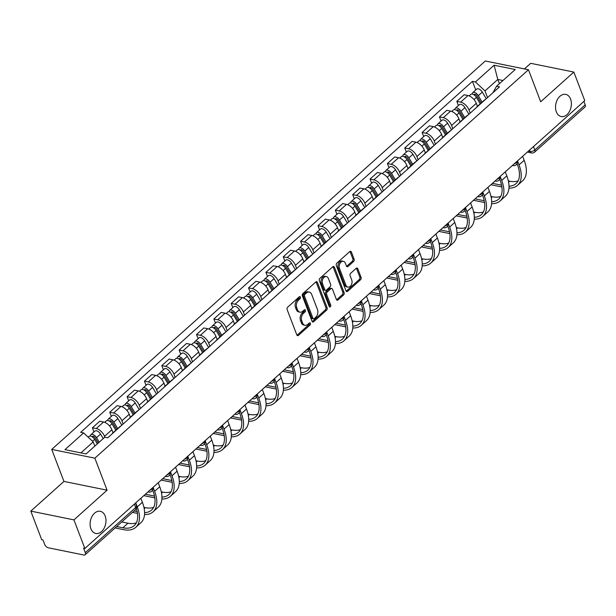 <?xml version="1.0" encoding="UTF-8"?>
<svg xmlns="http://www.w3.org/2000/svg" width="616" height="616" viewBox="0 0 616 616"><rect width="100%" height="100%" fill="white"/><g stroke="black" fill="none" stroke-linecap="round" stroke-linejoin="round"><path stroke-width="0.92" d="M300.431 297.089A1.217 0.832 101.5 0 0 299.907 296.581A1.217 0.832 101.5 0 0 299.291 296.789L287.687 307.176A1.732 1.194 101.5 0 0 287.133 309.563L296.827 334.935A1.732 1.194 101.5 0 0 297.574 335.658A1.732 1.194 101.5 0 0 298.452 335.366L310.056 324.978A1.217 0.832 101.5 0 0 310.441 323.3A1.217 0.832 101.5 0 0 309.917 322.799A1.217 0.832 101.5 0 0 309.301 323L307.8 324.347A5.552 3.812 101.5 0 1 304.974 325.271A5.552 3.812 101.5 0 1 302.587 322.969L301.778 320.851A5.552 3.812 101.5 0 1 303.549 313.213L305.051 311.865A1.217 0.832 101.5 0 0 305.436 310.195A1.217 0.832 101.5 0 0 304.912 309.694A1.217 0.832 101.5 0 0 304.296 309.894L302.795 311.242A5.552 3.812 101.5 0 1 299.969 312.166A5.552 3.812 101.5 0 1 297.582 309.856L296.773 307.746A5.552 3.812 101.5 0 1 298.544 300.108L300.046 298.76A1.217 0.832 101.5 0 0 300.431 297.089M556.34 111.843A11.304 7.769 101.5 0 0 561.207 116.547A11.304 7.769 101.5 0 0 569.53 111.327A11.304 7.769 101.5 0 0 570.578 99.091A11.304 7.769 101.5 0 0 565.711 94.387A11.304 7.769 101.5 0 0 557.388 99.607A11.304 7.769 101.5 0 0 556.34 111.843M90.914 528.759A11.304 7.769 101.5 0 0 95.788 533.464A11.304 7.769 101.5 0 0 104.104 528.243A11.304 7.769 101.5 0 0 105.151 516.008A11.304 7.769 101.5 0 0 100.285 511.303A11.304 7.769 101.5 0 0 91.961 516.524A11.304 7.769 101.5 0 0 90.914 528.759M353.561 261.507A1.732 1.194 101.5 0 0 354.108 259.12L351.389 252.006A1.732 1.194 101.5 0 0 350.643 251.282A1.732 1.194 101.5 0 0 349.765 251.574L336.883 263.117A1.732 1.194 101.5 0 0 336.328 265.504L346.015 290.875A1.732 1.194 101.5 0 0 346.762 291.591A1.732 1.194 101.5 0 0 347.64 291.306L360.529 279.764A1.732 1.194 101.5 0 0 361.084 277.377L357.796 268.776A1.732 1.194 101.5 0 0 357.049 268.06A1.732 1.194 101.5 0 0 356.171 268.345L350.65 273.288A1.732 1.194 101.5 0 0 350.104 275.675L351.728 279.934A4.635 3.188 101.5 0 1 351.297 284.954A4.635 3.188 101.5 0 1 347.886 287.102A4.635 3.188 101.5 0 1 345.884 285.17L339.508 268.468A4.635 3.188 101.5 0 1 339.94 263.448A4.635 3.188 101.5 0 1 343.351 261.307A4.635 3.188 101.5 0 1 345.353 263.232L346.415 266.02A1.732 1.194 101.5 0 0 347.162 266.743A1.732 1.194 101.5 0 0 348.04 266.451L353.561 261.507L352.298 261.253A1.732 1.194 101.5 0 0 352.853 258.866L350.134 251.751A1.732 1.194 101.5 0 0 349.965 251.428M107.092 490.182L63.949 481.427L30.8 511.118L73.943 519.881L107.092 490.182L94.864 458.165L528.466 69.747L540.694 101.771L573.85 72.072L584.761 100.647L84.854 548.456L83.591 548.202L85.293 552.652L135.682 507.507A3.534 1.74 -20.9 0 0 136.467 505.736L135.466 503.11M73.943 519.881L84.854 548.456M317.433 282.421A1.732 1.194 101.5 0 0 316.686 281.704A1.732 1.194 101.5 0 0 315.808 281.989L302.918 293.532A1.732 1.194 101.5 0 0 302.371 295.919L312.058 321.29A1.732 1.194 101.5 0 0 312.805 322.014A1.732 1.194 101.5 0 0 313.683 321.721L326.572 310.179A1.732 1.194 101.5 0 0 327.127 307.792L317.433 282.421L316.177 282.166A1.732 1.194 101.5 0 0 316.008 281.843M319.897 278.324L332.786 266.782A1.732 1.194 101.5 0 1 333.664 266.497A1.732 1.194 101.5 0 1 334.411 267.213L344.105 292.585A1.732 1.194 101.5 0 1 343.551 294.972L338.038 299.915A1.732 1.194 101.5 0 1 337.152 300.2A1.732 1.194 101.5 0 1 336.405 299.484L332.478 289.189A1.732 1.194 101.5 0 0 331.731 288.473A1.732 1.194 101.5 0 0 330.846 288.758L327.188 292.038A1.732 1.194 101.5 0 0 326.634 294.425L330.723 305.136A1.217 0.832 101.5 0 1 330.615 306.452A1.217 0.832 101.5 0 1 329.722 307.007A1.217 0.832 101.5 0 1 329.198 306.506L319.35 280.711A1.732 1.194 101.5 0 1 319.897 278.324M30.8 511.118L41.711 539.693L42.966 539.947L44.668 544.405A3.534 1.887 -131.9 0 0 48.279 547.786L83.876 555.008A3.534 1.887 -131.9 0 0 85.131 554.77A3.534 1.887 -131.9 0 0 85.293 552.652M63.949 481.427L51.721 449.411L485.331 60.992L528.466 69.747M573.85 72.072L530.707 63.317L524.439 68.93M583.891 101.424L585.2 104.843A3.534 1.887 48.1 0 1 585.038 106.961L534.649 152.106A3.534 1.887 -131.9 0 0 534.811 149.981L585.2 104.843M112.112 433.872A8.123 4.335 48.1 0 1 112.697 433.056A8.123 4.335 48.1 0 1 113.575 432.555M113.021 432.763L111.881 429.775A8.123 4.335 -131.9 0 0 103.573 421.991L96.235 428.567A8.123 4.335 48.1 0 1 104.535 436.351L104.874 437.221M96.235 428.567L92.392 427.789L93.978 431.939M120.921 425.979A8.123 4.335 -131.9 0 0 120.043 426.48L112.697 433.056M103.573 421.991L99.738 421.213L92.392 427.789M129.46 418.326A8.123 4.335 48.1 0 1 130.053 417.509A8.123 4.335 48.1 0 1 130.931 417.009M111.334 416.393L109.748 412.243L113.583 413.028A8.123 4.335 48.1 0 1 121.891 420.805L123.115 424.008M138.269 410.433A8.123 4.335 -131.9 0 0 137.399 410.934L130.053 417.509M130.376 417.225L129.237 414.229A8.123 4.335 -131.9 0 0 120.929 406.445L117.094 405.667L109.748 412.243M146.816 402.779A8.123 4.335 48.1 0 1 147.409 401.963A8.123 4.335 48.1 0 1 148.287 401.463M128.682 400.847L127.104 396.704L130.939 397.482A8.123 4.335 48.1 0 1 139.247 405.259L140.471 408.462M155.625 394.887A8.123 4.335 -131.9 0 0 154.747 395.387L147.409 401.963M147.732 401.678L146.585 398.683A8.123 4.335 -131.9 0 0 138.277 390.906L134.442 390.128L127.104 396.704M164.172 387.233A8.123 4.335 48.1 0 1 164.757 386.425A8.123 4.335 48.1 0 1 165.635 385.924M146.038 385.3L144.452 381.158L148.294 381.935A8.123 4.335 48.1 0 1 156.595 389.712L157.819 392.923M172.981 379.348A8.123 4.335 -131.9 0 0 172.103 379.841L164.757 386.425M165.08 386.132L163.941 383.137A8.123 4.335 -131.9 0 0 155.632 375.36L151.798 374.582L144.452 381.158M181.52 371.694A8.123 4.335 48.1 0 1 182.113 370.878A8.123 4.335 48.1 0 1 182.99 370.378M163.394 369.762L161.808 365.611L165.642 366.389A8.123 4.335 48.1 0 1 173.951 374.174L175.175 377.377M190.329 363.802A8.123 4.335 -131.9 0 0 189.459 364.302L182.113 370.878M182.436 370.586L181.297 367.59A8.123 4.335 -131.9 0 0 172.988 359.813L169.154 359.036L161.808 365.611M198.876 356.148A8.123 4.335 48.1 0 1 199.469 355.332A8.123 4.335 48.1 0 1 200.346 354.831M180.742 354.215L179.164 350.065L182.998 350.843A8.123 4.335 48.1 0 1 191.306 358.627L192.531 361.831M207.684 348.256A8.123 4.335 -131.9 0 0 206.807 348.756L199.469 355.332M199.792 355.039L198.645 352.052A8.123 4.335 -131.9 0 0 190.336 344.267L186.502 343.489L179.164 350.065M216.231 340.602A8.123 4.335 48.1 0 1 216.824 339.786A8.123 4.335 48.1 0 1 217.694 339.285M198.098 338.669L196.512 334.526L200.354 335.304A8.123 4.335 48.1 0 1 208.662 343.081L209.879 346.284M225.04 332.709A8.123 4.335 -131.9 0 0 224.162 333.21L216.824 339.786M217.14 339.501L216 336.505A8.123 4.335 -131.9 0 0 207.692 328.728L203.858 327.943L196.512 334.526M233.58 325.055A8.123 4.335 48.1 0 1 234.172 324.239A8.123 4.335 48.1 0 1 235.05 323.747M215.454 323.123L213.868 318.98L217.702 319.758A8.123 4.335 48.1 0 1 226.01 327.535L227.235 330.738M242.388 317.163A8.123 4.335 -131.9 0 0 241.518 317.663L234.172 324.239M234.496 323.954L233.356 320.959A8.123 4.335 -131.9 0 0 225.048 313.182L221.213 312.404L213.868 318.98M250.935 309.509A8.123 4.335 48.1 0 1 251.528 308.701A8.123 4.335 48.1 0 1 252.406 308.2M232.802 307.584L231.223 303.434L235.058 304.212A8.123 4.335 48.1 0 1 243.366 311.989L244.59 315.2M259.744 301.624A8.123 4.335 -131.9 0 0 258.866 302.117L251.528 308.701M251.852 308.408L250.704 305.413A8.123 4.335 -131.9 0 0 242.396 297.636L238.561 296.858L231.223 303.434M268.291 293.971A8.123 4.335 48.1 0 1 268.884 293.154A8.123 4.335 48.1 0 1 269.754 292.654M250.158 292.038L248.571 287.888L252.414 288.665A8.123 4.335 48.1 0 1 260.722 296.45L261.939 299.653M277.1 286.078A8.123 4.335 -131.9 0 0 276.222 286.579L268.884 293.154M269.2 292.862L268.06 289.874A8.123 4.335 -131.9 0 0 259.752 282.09L255.917 281.312L248.571 287.888M285.639 278.424A8.123 4.335 48.1 0 1 286.232 277.608A8.123 4.335 48.1 0 1 287.11 277.108M267.513 276.492L265.927 272.341L269.762 273.127A8.123 4.335 48.1 0 1 278.07 280.904L279.294 284.107M294.448 270.532A8.123 4.335 -131.9 0 0 293.578 271.032L286.232 277.608M286.555 277.315L285.416 274.328A8.123 4.335 -131.9 0 0 277.108 266.543L273.273 265.765L265.927 272.341M302.995 262.878A8.123 4.335 48.1 0 1 303.588 262.062A8.123 4.335 48.1 0 1 304.466 261.561M284.861 260.945L283.283 256.803L287.118 257.58A8.123 4.335 48.1 0 1 295.426 265.357L296.65 268.561M311.804 254.986A8.123 4.335 -131.9 0 0 310.926 255.486L303.588 262.062M303.911 261.777L302.764 258.782A8.123 4.335 -131.9 0 0 294.456 251.005L290.621 250.219L283.283 256.803M320.351 247.332A8.123 4.335 48.1 0 1 320.944 246.515A8.123 4.335 48.1 0 1 321.814 246.023M302.217 245.399L300.631 241.256L304.473 242.034A8.123 4.335 48.1 0 1 312.782 249.811L313.998 253.022M329.16 239.447A8.123 4.335 -131.9 0 0 328.282 239.94L320.944 246.515M321.259 246.231L320.12 243.235A8.123 4.335 -131.9 0 0 311.812 235.458L307.977 234.681L300.631 241.256M337.699 231.793A8.123 4.335 48.1 0 1 338.292 230.977A8.123 4.335 48.1 0 1 339.17 230.476M319.573 229.86L317.987 225.71L321.822 226.488A8.123 4.335 48.1 0 1 330.13 234.265L331.354 237.476M346.508 223.901A8.123 4.335 -131.9 0 0 345.638 224.401L338.292 230.977M338.615 230.684L337.476 227.689A8.123 4.335 -131.9 0 0 329.167 219.912L325.333 219.134L317.987 225.71M355.055 216.247A8.123 4.335 48.1 0 1 355.648 215.431A8.123 4.335 48.1 0 1 356.525 214.93M336.921 214.314L335.343 210.164L339.177 210.941A8.123 4.335 48.1 0 1 347.486 218.726L348.71 221.929M363.864 208.354A8.123 4.335 -131.9 0 0 362.986 208.855L355.648 215.431M355.971 215.138L354.824 212.15A8.123 4.335 -131.9 0 0 346.515 204.366L342.681 203.588L335.343 210.164M372.411 200.7A8.123 4.335 48.1 0 1 373.003 199.884A8.123 4.335 48.1 0 1 373.874 199.384M354.277 198.768L352.691 194.618L356.533 195.403A8.123 4.335 48.1 0 1 364.841 203.18L366.058 206.383M381.219 192.808A8.123 4.335 -131.9 0 0 380.341 193.309L373.003 199.884M373.319 199.599L372.18 196.604A8.123 4.335 -131.9 0 0 363.871 188.819L360.037 188.042L352.691 194.618M389.759 185.154A8.123 4.335 48.1 0 1 390.351 184.338A8.123 4.335 48.1 0 1 391.229 183.838M371.633 183.221L370.047 179.079L373.881 179.857A8.123 4.335 48.1 0 1 382.19 187.634L383.414 190.837M398.567 177.262A8.123 4.335 -131.9 0 0 397.697 177.762L390.351 184.338M390.675 184.053L389.535 181.058A8.123 4.335 -131.9 0 0 381.227 173.281L377.392 172.503L370.047 179.079M407.114 169.608A8.123 4.335 48.1 0 1 407.707 168.799A8.123 4.335 48.1 0 1 408.585 168.299M388.981 167.675L387.402 163.533L391.237 164.31A8.123 4.335 48.1 0 1 399.545 172.087L400.77 175.298M415.923 161.723A8.123 4.335 -131.9 0 0 415.045 162.216L407.707 168.799M408.031 168.507L406.883 165.511A8.123 4.335 -131.9 0 0 398.575 157.734L394.74 156.957L387.402 163.533M424.47 154.069A8.123 4.335 48.1 0 1 425.063 153.253A8.123 4.335 48.1 0 1 425.933 152.753M406.337 152.137L404.75 147.986L408.593 148.764A8.123 4.335 48.1 0 1 416.901 156.549L418.125 159.752M433.279 146.177A8.123 4.335 -131.9 0 0 432.401 146.677L425.063 153.253M425.379 152.96L424.239 149.965A8.123 4.335 -131.9 0 0 415.931 142.188L412.096 141.411L404.75 147.986M441.818 138.523A8.123 4.335 48.1 0 1 442.411 137.707A8.123 4.335 48.1 0 1 443.289 137.206M423.692 136.59L422.106 132.44L425.941 133.218A8.123 4.335 48.1 0 1 434.249 141.002L435.474 144.206M450.627 130.631A8.123 4.335 -131.9 0 0 449.757 131.131L442.411 137.707M442.735 137.414L441.595 134.427A8.123 4.335 -131.9 0 0 433.287 126.642L429.452 125.864L422.106 132.44M459.174 122.977A8.123 4.335 48.1 0 1 459.767 122.161A8.123 4.335 48.1 0 1 460.645 121.66M441.041 121.044L439.462 116.901L443.297 117.679A8.123 4.335 48.1 0 1 451.605 125.456L452.829 128.659M467.983 115.084A8.123 4.335 -131.9 0 0 467.105 115.585L459.767 122.161M460.09 121.876L458.943 118.88A8.123 4.335 -131.9 0 0 450.635 111.103L446.8 110.318L439.462 116.901M476.53 107.43A8.123 4.335 48.1 0 1 477.123 106.614A8.123 4.335 48.1 0 1 477.993 106.121M458.396 105.498L456.81 101.355L460.653 102.133A8.123 4.335 48.1 0 1 468.961 109.91L470.185 113.113M485.339 99.538A8.123 4.335 -131.9 0 0 484.461 100.038L477.123 106.614M477.438 106.329L476.299 103.334A8.123 4.335 -131.9 0 0 467.991 95.557L464.156 94.779L456.81 101.355M94.826 446.1L93.209 441.872L80.912 452.891M502.956 80.511L497.79 79.464L484.992 90.922L475.421 81.959L494.109 65.219L515.238 69.508L496.55 86.248L499.507 86.848L107.723 437.799L104.766 437.198L86.078 453.938L64.95 449.649L83.637 432.909L93.209 441.872M475.421 81.959L472.464 81.358L80.681 432.309L83.637 432.909M94.864 458.165L51.721 449.411M499.407 83.691L497.79 79.464L494.109 65.219M492.892 92.77L496.55 86.248M484.992 90.922L487.533 97.574M475.752 89.959L472.464 81.358M299.191 296.874A1.217 0.832 101.5 0 1 298.783 298.506L297.282 299.846A5.552 3.812 101.5 0 0 295.511 307.492L296.773 307.746M299.969 312.166L298.714 311.912A5.552 3.812 101.5 0 1 296.319 309.602L295.511 307.492M304.974 325.271L303.719 325.017A5.552 3.812 101.5 0 1 301.324 322.715L300.516 320.597A5.552 3.812 101.5 0 1 302.294 312.959L303.796 311.611A1.217 0.832 101.5 0 0 304.196 309.987M296.997 335.258A1.732 1.194 101.5 0 0 297.197 335.112L308.801 324.717A1.217 0.832 101.5 0 0 309.201 323.092M312.227 321.614A1.732 1.194 101.5 0 0 312.428 321.467L325.31 309.925A1.732 1.194 101.5 0 0 325.864 307.538L316.177 282.166M304.874 294.433A1.217 0.832 101.5 0 0 304.489 296.103L312.99 318.372A1.217 0.832 101.5 0 0 313.513 318.88A1.217 0.832 101.5 0 0 314.137 318.672L315.715 317.255A5.552 3.812 101.5 0 0 317.486 309.617L311.673 294.394A5.552 3.812 101.5 0 0 309.286 292.084A5.552 3.812 101.5 0 0 306.46 293.016L304.874 294.433L303.619 294.179A1.217 0.832 101.5 0 0 303.234 295.849L304.489 296.103M313.513 318.88L312.258 318.618A1.217 0.832 101.5 0 1 311.735 318.118L303.234 295.849M309.286 292.084L308.031 291.83A5.552 3.812 101.5 0 0 305.205 292.762L306.46 293.016M303.619 294.179L305.205 292.762M336.575 299.807A1.732 1.194 101.5 0 0 336.775 299.653L342.288 294.718A1.732 1.194 101.5 0 0 342.843 292.33L333.156 266.959A1.732 1.194 101.5 0 0 332.986 266.636M331.731 288.473L330.469 288.219A1.732 1.194 101.5 0 0 329.591 288.504L325.933 291.784A1.732 1.194 101.5 0 0 325.379 294.171L329.468 304.882L330.723 305.136M329.175 306.452A1.217 0.832 101.5 0 0 329.468 304.882M328.397 278.517A4.635 3.188 101.5 0 0 326.403 276.584A4.635 3.188 101.5 0 0 322.984 278.725A4.635 3.188 101.5 0 0 322.561 283.745L324.801 289.635A1.732 1.194 101.5 0 0 325.548 290.352A1.732 1.194 101.5 0 0 326.434 290.067L330.091 286.786A1.732 1.194 101.5 0 0 330.646 284.4L328.397 278.517M326.403 276.584L325.14 276.33A4.635 3.188 101.5 0 0 321.729 278.471A4.635 3.188 101.5 0 0 321.298 283.491L322.561 283.745M325.548 290.352L324.293 290.098A1.732 1.194 101.5 0 1 323.546 289.374L321.298 283.491M346.585 266.343A1.732 1.194 101.5 0 0 346.785 266.197L352.298 261.253M343.351 261.307L342.096 261.053A4.635 3.188 101.5 0 0 338.685 263.194A4.635 3.188 101.5 0 0 338.253 268.214L339.508 268.468M347.886 287.102L346.623 286.84A4.635 3.188 101.5 0 1 344.629 284.915L338.253 268.214M346.184 291.199A1.732 1.194 101.5 0 0 346.385 291.052L359.267 279.51A1.732 1.194 101.5 0 0 359.821 277.123L356.541 268.522A1.732 1.194 101.5 0 0 356.371 268.199M98.237 443.05L95.133 437.822A2.118 1.132 -131.9 0 0 92.439 436.398A2.118 1.132 -131.9 0 0 92.223 436.798M99.207 442.18L96.527 437.653A4.412 2.356 -131.9 0 0 90.906 434.688A4.412 2.356 -131.9 0 0 90.421 436.051M103.211 438.592L100.531 434.064A4.412 2.356 -131.9 0 0 94.91 431.1L90.906 434.688M97.313 443.874L94.633 439.347A4.412 2.356 -131.9 0 0 89.012 436.382L88.165 437.144M135.743 502.864L137.268 506.868A34.088 18.203 48.1 0 1 135.743 527.335A34.088 18.203 48.1 0 1 123.577 529.652L115.092 527.935M140.856 498.282L142.388 502.286A34.088 18.203 48.1 0 1 140.856 522.753L135.743 527.335M121.776 521.945L127.982 523.207A31.793 16.979 -131.9 0 0 136.329 522.845M116.663 526.526L122.869 527.789A31.793 16.979 -131.9 0 0 134.211 525.625A31.793 16.979 -131.9 0 0 136.344 508.554M116.732 429.444L112.489 422.276A2.118 1.132 -131.9 0 0 109.794 420.859A2.118 1.132 -131.9 0 0 109.579 421.259M117.71 428.567L113.883 422.106A4.412 2.356 -131.9 0 0 108.262 419.142A4.412 2.356 -131.9 0 0 107.777 420.512M121.822 425.171L117.887 418.518A4.412 2.356 -131.9 0 0 112.266 415.561L108.262 419.142M115.816 430.261L111.989 423.8A4.412 2.356 -131.9 0 0 106.368 420.836L104.705 422.33M134.088 413.898L129.845 406.729A2.118 1.132 -131.9 0 0 127.142 405.313A2.118 1.132 -131.9 0 0 126.934 405.713M135.058 413.028L131.231 406.56A4.412 2.356 -131.9 0 0 125.61 403.603A4.412 2.356 -131.9 0 0 125.133 404.966M139.178 409.625L135.235 402.972A4.412 2.356 -131.9 0 0 129.622 400.015L125.61 403.603M133.171 414.722L129.345 408.254A4.412 2.356 -131.9 0 0 123.724 405.297L122.06 406.783M144.591 512.643A31.793 16.979 -131.9 0 0 151.559 510.079A31.793 16.979 -131.9 0 0 152.991 490.998L152.637 490.074M153.091 487.325L154.624 491.329A34.088 18.203 48.1 0 1 153.091 511.788A34.088 18.203 48.1 0 1 144.529 514.537M158.212 482.736L159.737 486.74A34.088 18.203 48.1 0 1 158.212 507.207L153.091 511.788M137.468 513.405L132.448 512.389M143.936 507.376L145.338 507.661A31.793 16.979 -131.9 0 0 153.684 507.299M134.011 510.987L137.152 511.619M161.946 497.097A31.793 16.979 -131.9 0 0 168.915 494.533A31.793 16.979 -131.9 0 0 170.339 475.452L169.993 474.528M170.447 471.779L171.98 475.783A34.088 18.203 48.1 0 1 170.447 496.25A34.088 18.203 48.1 0 1 161.885 498.991M175.568 467.197L177.092 471.202A34.088 18.203 48.1 0 1 175.568 491.66L170.447 496.25M154.824 497.867L143.821 495.634M161.292 491.83L162.686 492.115A31.793 16.979 -131.9 0 0 171.032 491.753M145.384 494.225L154.508 496.08M151.436 398.352L147.193 391.191A2.118 1.132 -131.9 0 0 144.498 389.766A2.118 1.132 -131.9 0 0 144.283 390.167M152.414 397.482L148.587 391.014A4.412 2.356 -131.9 0 0 142.966 388.057A4.412 2.356 -131.9 0 0 142.481 389.42M156.526 394.078L152.591 387.425A4.412 2.356 -131.9 0 0 146.97 384.469L142.966 388.057M150.52 399.176L146.693 392.708A4.412 2.356 -131.9 0 0 141.079 389.751L139.409 391.245M168.792 382.805L164.549 375.645A2.118 1.132 -131.9 0 0 161.854 374.22A2.118 1.132 -131.9 0 0 161.638 374.62M169.77 381.935L165.943 375.475A4.412 2.356 -131.9 0 0 160.322 372.511A4.412 2.356 -131.9 0 0 159.837 373.874M173.881 378.532L169.947 371.887A4.412 2.356 -131.9 0 0 164.326 368.922L160.322 372.511M167.875 383.629L164.049 377.169A4.412 2.356 -131.9 0 0 158.428 374.205L156.764 375.698M186.148 367.267L181.905 360.098A2.118 1.132 -131.9 0 0 179.202 358.674A2.118 1.132 -131.9 0 0 178.994 359.082M187.118 366.389L183.291 359.929A4.412 2.356 -131.9 0 0 177.67 356.964A4.412 2.356 -131.9 0 0 177.192 358.327M191.237 362.993L187.295 356.341A4.412 2.356 -131.9 0 0 181.681 353.376L177.67 356.964M185.231 368.083L181.404 361.623A4.412 2.356 -131.9 0 0 175.783 358.658L174.12 360.152M179.294 481.55A31.793 16.979 -131.9 0 0 186.271 478.994A31.793 16.979 -131.9 0 0 187.695 459.906L187.341 458.974M187.803 456.233L189.328 460.237A34.088 18.203 48.1 0 1 187.803 480.703A34.088 18.203 48.1 0 1 179.233 483.452M192.916 451.651L194.448 455.655A34.088 18.203 48.1 0 1 192.916 476.114L187.803 480.703M172.172 482.32L161.176 480.087M178.64 476.291L180.041 476.568A31.793 16.979 -131.9 0 0 188.388 476.207M162.739 478.678L171.856 480.534M196.65 466.004A31.793 16.979 -131.9 0 0 203.626 463.448A31.793 16.979 -131.9 0 0 205.051 444.359L204.697 443.443M205.151 440.686L206.683 444.69A34.088 18.203 48.1 0 1 205.151 465.157A34.088 18.203 48.1 0 1 196.589 467.906M210.272 436.105L211.796 440.109A34.088 18.203 48.1 0 1 210.272 460.575L205.151 465.157M189.528 466.774L178.524 464.541M195.996 460.745L197.397 461.03A31.793 16.979 -131.9 0 0 205.744 460.668M180.095 463.14L189.212 464.988M214.006 450.458A31.793 16.979 -131.9 0 0 220.975 447.901A31.793 16.979 -131.9 0 0 222.399 428.813L222.053 427.897M222.507 425.14L224.039 429.144A34.088 18.203 48.1 0 1 222.507 449.611A34.088 18.203 48.1 0 1 213.945 452.36M227.627 420.559L229.152 424.563A34.088 18.203 48.1 0 1 227.627 445.029L222.507 449.611M206.884 451.228L195.88 448.995M213.352 445.199L214.745 445.483A31.793 16.979 -131.9 0 0 223.092 445.122M197.443 447.593L206.568 449.441M203.496 351.721L199.253 344.552A2.118 1.132 -131.9 0 0 196.558 343.135A2.118 1.132 -131.9 0 0 196.342 343.536M204.474 350.851L200.647 344.382A4.412 2.356 -131.9 0 0 195.026 341.418A4.412 2.356 -131.9 0 0 194.541 342.789M208.585 347.447L204.651 340.794A4.412 2.356 -131.9 0 0 199.03 337.838L195.026 341.418M202.579 352.545L198.752 346.077A4.412 2.356 -131.9 0 0 193.139 343.112L191.468 344.606M231.354 434.919A31.793 16.979 -131.9 0 0 238.33 432.355A31.793 16.979 -131.9 0 0 239.755 413.274L239.401 412.35M239.863 409.602L241.387 413.606A34.088 18.203 48.1 0 1 239.863 434.064A34.088 18.203 48.1 0 1 231.293 436.813M244.975 405.012L246.508 409.016A34.088 18.203 48.1 0 1 244.975 429.483L239.863 434.064M224.232 435.681L213.236 433.448M230.7 429.652L232.101 429.937A31.793 16.979 -131.9 0 0 240.448 429.575M214.799 432.047L223.916 433.895M220.851 336.174L216.609 329.006A2.118 1.132 -131.9 0 0 213.914 327.589A2.118 1.132 -131.9 0 0 213.698 327.989M221.829 335.304L218.002 328.836A4.412 2.356 -131.9 0 0 212.381 325.879A4.412 2.356 -131.9 0 0 211.896 327.242M225.941 331.901L222.006 325.248A4.412 2.356 -131.9 0 0 216.385 322.291L212.381 325.879M219.935 336.998L216.108 330.53A4.412 2.356 -131.9 0 0 210.487 327.573L208.824 329.06M248.71 419.373A31.793 16.979 -131.9 0 0 255.686 416.809A31.793 16.979 -131.9 0 0 257.111 397.728L256.749 396.796M257.211 394.055L258.743 398.059A34.088 18.203 48.1 0 1 257.211 418.526A34.088 18.203 48.1 0 1 248.648 421.275M262.331 389.474L263.856 393.478A34.088 18.203 48.1 0 1 262.331 413.937L257.211 418.526M241.588 420.143L230.584 417.91M248.055 414.106L249.457 414.391A31.793 16.979 -131.9 0 0 257.804 414.029M232.155 416.501L241.272 418.356M238.207 320.628L233.965 313.467A2.118 1.132 -131.9 0 0 231.262 312.043A2.118 1.132 -131.9 0 0 231.054 312.443M239.177 319.758L235.35 313.29A4.412 2.356 -131.9 0 0 229.73 310.333A4.412 2.356 -131.9 0 0 229.252 311.696M243.297 316.355L239.355 309.702A4.412 2.356 -131.9 0 0 233.741 306.745L229.73 310.333M237.291 321.452L233.464 314.984A4.412 2.356 -131.9 0 0 227.843 312.027L226.18 313.521M266.066 403.827A31.793 16.979 -131.9 0 0 273.034 401.27A31.793 16.979 -131.9 0 0 274.459 382.182L274.097 381.258M274.567 378.509L276.099 382.513A34.088 18.203 48.1 0 1 274.567 402.98A34.088 18.203 48.1 0 1 266.004 405.728M279.687 373.927L281.212 377.931A34.088 18.203 48.1 0 1 279.687 398.398L274.567 402.98M258.943 404.597L247.94 402.363M265.411 398.567L266.805 398.845A31.793 16.979 -131.9 0 0 275.152 398.483M249.503 400.954L258.628 402.81M255.555 305.089L251.313 297.921A2.118 1.132 -131.9 0 0 248.618 296.496A2.118 1.132 -131.9 0 0 248.402 296.897M256.533 304.212L252.706 297.751A4.412 2.356 -131.9 0 0 247.085 294.787A4.412 2.356 -131.9 0 0 246.608 296.15M260.645 300.816L256.71 294.163A4.412 2.356 -131.9 0 0 251.089 291.199L247.085 294.787M254.639 305.906L250.812 299.445A4.412 2.356 -131.9 0 0 245.199 296.481L243.528 297.975M283.414 388.28A31.793 16.979 -131.9 0 0 290.39 385.724A31.793 16.979 -131.9 0 0 291.815 366.635L291.46 365.719M291.922 362.963L293.447 366.967A34.088 18.203 48.1 0 1 291.922 387.433A34.088 18.203 48.1 0 1 283.352 390.182M297.035 358.381L298.567 362.385A34.088 18.203 48.1 0 1 297.035 382.852L291.922 387.433M276.291 389.05L265.296 386.817M282.759 383.021L284.161 383.306A31.793 16.979 -131.9 0 0 292.508 382.944M266.859 385.416L275.976 387.264M272.911 289.543L268.668 282.374A2.118 1.132 -131.9 0 0 265.973 280.95A2.118 1.132 -131.9 0 0 265.758 281.358M273.889 288.665L270.062 282.205A4.412 2.356 -131.9 0 0 264.441 279.24A4.412 2.356 -131.9 0 0 263.956 280.611M278.001 285.27L274.066 278.617A4.412 2.356 -131.9 0 0 268.445 275.652L264.441 279.24M271.995 290.359L268.168 283.899A4.412 2.356 -131.9 0 0 262.547 280.935L260.884 282.428M300.77 372.742A31.793 16.979 -131.9 0 0 307.746 370.178A31.793 16.979 -131.9 0 0 309.17 351.089L308.816 350.173M309.27 347.424L310.803 351.428A34.088 18.203 48.1 0 1 309.27 371.887A34.088 18.203 48.1 0 1 300.708 374.636M314.391 342.835L315.916 346.839A34.088 18.203 48.1 0 1 314.391 367.305L309.27 371.887M293.647 373.504L282.644 371.271M300.115 367.475L301.517 367.76A31.793 16.979 -131.9 0 0 309.863 367.398M284.215 369.87L293.332 371.718M290.267 273.997L286.024 266.828A2.118 1.132 -131.9 0 0 283.322 265.411A2.118 1.132 -131.9 0 0 283.114 265.812M291.237 273.127L287.41 266.659A4.412 2.356 -131.9 0 0 281.789 263.702A4.412 2.356 -131.9 0 0 281.312 265.065M295.357 269.723L291.414 263.07A4.412 2.356 -131.9 0 0 285.801 260.114L281.789 263.702M289.351 274.821L285.524 268.353A4.412 2.356 -131.9 0 0 279.903 265.396L278.24 266.882M318.125 357.195A31.793 16.979 -131.9 0 0 325.094 354.631A31.793 16.979 -131.9 0 0 326.519 335.551L326.164 334.619M326.626 331.878L328.159 335.882A34.088 18.203 48.1 0 1 326.626 356.341A34.088 18.203 48.1 0 1 318.064 359.09M331.747 327.288L333.271 331.293A34.088 18.203 48.1 0 1 331.747 351.759L326.626 356.341M311.003 357.958L300 355.725M317.471 351.929L318.865 352.213A31.793 16.979 -131.9 0 0 327.212 351.851M301.563 354.323L310.687 356.179M307.615 258.45L303.372 251.282A2.118 1.132 -131.9 0 0 300.677 249.865A2.118 1.132 -131.9 0 0 300.462 250.265M308.593 257.58L304.766 251.112A4.412 2.356 -131.9 0 0 299.145 248.156A4.412 2.356 -131.9 0 0 298.668 249.519M312.705 254.177L308.77 247.524A4.412 2.356 -131.9 0 0 303.149 244.567L299.145 248.156M306.699 259.274L302.872 252.806A4.412 2.356 -131.9 0 0 297.259 249.85L295.588 251.343M335.474 341.649A31.793 16.979 -131.9 0 0 342.45 339.093A31.793 16.979 -131.9 0 0 343.874 320.004L343.512 319.08M343.982 316.331L345.507 320.335A34.088 18.203 48.1 0 1 343.982 340.802A34.088 18.203 48.1 0 1 335.412 343.551M349.095 311.75L350.627 315.754A34.088 18.203 48.1 0 1 349.095 336.213L343.982 340.802M328.351 342.419L317.356 340.186M334.819 336.382L336.221 336.667A31.793 16.979 -131.9 0 0 344.567 336.305M318.919 338.777L328.035 340.633M324.971 242.904L320.728 235.743A2.118 1.132 -131.9 0 0 318.033 234.319A2.118 1.132 -131.9 0 0 317.817 234.719M325.949 242.034L322.122 235.566A4.412 2.356 -131.9 0 0 316.501 232.609A4.412 2.356 -131.9 0 0 316.016 233.972M330.06 238.631L326.126 231.986A4.412 2.356 -131.9 0 0 320.505 229.021L316.501 232.609M324.055 243.728L320.228 237.26A4.412 2.356 -131.9 0 0 314.607 234.303L312.943 235.797M352.829 326.103A31.793 16.979 -131.9 0 0 359.806 323.546A31.793 16.979 -131.9 0 0 361.23 304.458L360.876 303.542M361.33 300.785L362.863 304.789A34.088 18.203 48.1 0 1 361.338 325.256A34.088 18.203 48.1 0 1 352.768 328.005M366.451 296.204L367.983 300.208A34.088 18.203 48.1 0 1 366.451 320.674L361.338 325.256M345.707 326.873L334.704 324.64M352.175 320.844L353.576 321.129A31.793 16.979 -131.9 0 0 361.923 320.767M336.274 323.238L345.391 325.086M342.327 227.366L338.084 220.197A2.118 1.132 -131.9 0 0 335.381 218.772A2.118 1.132 -131.9 0 0 335.173 219.173M343.297 226.488L339.47 220.028A4.412 2.356 -131.9 0 0 333.849 217.063A4.412 2.356 -131.9 0 0 333.372 218.426M347.416 223.092L343.474 216.439A4.412 2.356 -131.9 0 0 337.861 213.475L333.849 217.063M341.41 228.182L337.583 221.721A4.412 2.356 -131.9 0 0 331.962 218.757L330.299 220.251M370.185 310.556A31.793 16.979 -131.9 0 0 377.154 308A31.793 16.979 -131.9 0 0 378.578 288.912L378.232 287.995M378.686 285.239L380.218 289.243A34.088 18.203 48.1 0 1 378.686 309.709A34.088 18.203 48.1 0 1 370.124 312.458M383.807 280.657L385.331 284.661A34.088 18.203 48.1 0 1 383.807 305.128L378.686 309.709M363.063 311.326L352.059 309.093M369.531 305.297L370.932 305.582A31.793 16.979 -131.9 0 0 379.271 305.22M353.623 307.692L362.747 309.54M359.675 211.819L355.432 204.651A2.118 1.132 -131.9 0 0 352.737 203.234A2.118 1.132 -131.9 0 0 352.521 203.634M360.653 210.941L356.826 204.481A4.412 2.356 -131.9 0 0 351.205 201.517A4.412 2.356 -131.9 0 0 350.727 202.887M364.764 207.546L360.83 200.893A4.412 2.356 -131.9 0 0 355.209 197.936L351.205 201.517M358.758 212.635L354.931 206.175A4.412 2.356 -131.9 0 0 349.318 203.211L347.647 204.705M387.533 295.018A31.793 16.979 -131.9 0 0 394.51 292.454A31.793 16.979 -131.9 0 0 395.934 273.373L395.58 272.441M396.042 269.7L397.566 273.704A34.088 18.203 48.1 0 1 396.042 294.163A34.088 18.203 48.1 0 1 387.472 296.912M401.155 265.111L402.687 269.115A34.088 18.203 48.1 0 1 401.155 289.582L396.042 294.163M380.411 295.78L369.415 293.547M386.879 289.751L388.28 290.036A31.793 16.979 -131.9 0 0 396.627 289.674M370.978 292.146L380.095 293.994M377.031 196.273L372.788 189.104A2.118 1.132 -131.9 0 0 370.093 187.688A2.118 1.132 -131.9 0 0 369.877 188.088M378.008 195.403L374.182 188.935A4.412 2.356 -131.9 0 0 368.56 185.978A4.412 2.356 -131.9 0 0 368.075 187.341M382.12 192L378.185 185.347A4.412 2.356 -131.9 0 0 372.565 182.39L368.56 185.978M376.114 197.097L372.287 190.629A4.412 2.356 -131.9 0 0 366.666 187.672L365.003 189.158M404.889 279.471A31.793 16.979 -131.9 0 0 411.865 276.907A31.793 16.979 -131.9 0 0 413.29 257.827L412.936 256.903M413.39 254.154L414.922 258.158A34.088 18.203 48.1 0 1 413.398 278.625A34.088 18.203 48.1 0 1 404.827 281.366M418.51 249.572L420.043 253.576A34.088 18.203 48.1 0 1 418.51 274.035L413.398 278.625M397.767 280.241L386.763 278.009M404.235 274.205L405.636 274.49A31.793 16.979 -131.9 0 0 413.983 274.128M388.334 276.599L397.451 278.455M394.386 180.727L390.144 173.566A2.118 1.132 -131.9 0 0 387.441 172.141A2.118 1.132 -131.9 0 0 387.233 172.542M395.357 179.857L391.53 173.389A4.412 2.356 -131.9 0 0 385.909 170.432A4.412 2.356 -131.9 0 0 385.431 171.795M399.476 176.453L395.534 169.8A4.412 2.356 -131.9 0 0 389.92 166.844L385.909 170.432M393.47 181.551L389.643 175.083A4.412 2.356 -131.9 0 0 384.022 172.126L382.359 173.62M422.245 263.925A31.793 16.979 -131.9 0 0 429.213 261.369A31.793 16.979 -131.9 0 0 430.638 242.28L430.291 241.364M430.746 238.608L432.278 242.612A34.088 18.203 48.1 0 1 430.746 263.078A34.088 18.203 48.1 0 1 422.183 265.827M435.866 234.026L437.391 238.03A34.088 18.203 48.1 0 1 435.866 258.489L430.746 263.078M415.122 264.695L404.119 262.462M421.59 258.666L422.992 258.943A31.793 16.979 -131.9 0 0 431.339 258.581M405.682 261.053L414.807 262.909M411.734 165.18L407.492 158.019A2.118 1.132 -131.9 0 0 404.797 156.595A2.118 1.132 -131.9 0 0 404.581 156.995M412.712 164.31L408.885 157.85A4.412 2.356 -131.9 0 0 403.264 154.886A4.412 2.356 -131.9 0 0 402.787 156.248M416.824 160.907L412.889 154.262A4.412 2.356 -131.9 0 0 407.268 151.297L403.264 154.886M410.818 166.004L406.991 159.544A4.412 2.356 -131.9 0 0 401.378 156.579L399.707 158.073M439.593 248.379A31.793 16.979 -131.9 0 0 446.569 245.823A31.793 16.979 -131.9 0 0 447.994 226.734L447.64 225.818M448.102 223.061L449.626 227.065A34.088 18.203 48.1 0 1 448.102 247.532A34.088 18.203 48.1 0 1 439.531 250.281M453.214 218.48L454.747 222.484A34.088 18.203 48.1 0 1 453.214 242.95L448.102 247.532M432.471 249.149L421.475 246.916M438.938 243.12L440.34 243.405A31.793 16.979 -131.9 0 0 448.687 243.043M423.038 245.515L432.155 247.363M429.09 149.642L424.848 142.473A2.118 1.132 -131.9 0 0 422.153 141.049A2.118 1.132 -131.9 0 0 421.937 141.457M430.068 148.764L426.241 142.304A4.412 2.356 -131.9 0 0 420.62 139.339A4.412 2.356 -131.9 0 0 420.135 140.702M434.18 145.368L430.245 138.716A4.412 2.356 -131.9 0 0 424.624 135.751L420.62 139.339M428.174 150.458L424.347 143.998A4.412 2.356 -131.9 0 0 418.726 141.033L417.063 142.527M456.949 232.833A31.793 16.979 -131.9 0 0 463.925 230.276A31.793 16.979 -131.9 0 0 465.35 211.188L464.988 210.256M465.45 207.515L466.982 211.519A34.088 18.203 48.1 0 1 465.457 231.986A34.088 18.203 48.1 0 1 456.887 234.735M470.57 202.934L472.102 206.938A34.088 18.203 48.1 0 1 470.57 227.404L465.457 231.986M449.826 233.603L438.823 231.37M456.294 227.574L457.696 227.858A31.793 16.979 -131.9 0 0 466.043 227.496M440.394 229.968L449.511 231.816M446.446 134.096L442.203 126.927A2.118 1.132 -131.9 0 0 439.501 125.51A2.118 1.132 -131.9 0 0 439.293 125.91M447.416 133.225L443.589 126.757A4.412 2.356 -131.9 0 0 437.968 123.793A4.412 2.356 -131.9 0 0 437.491 125.164M451.536 129.822L447.593 123.169A4.412 2.356 -131.9 0 0 441.98 120.212L437.968 123.793M445.53 134.919L441.703 128.451A4.412 2.356 -131.9 0 0 436.082 125.487L434.419 126.981M474.305 217.294A31.793 16.979 -131.9 0 0 481.273 214.73A31.793 16.979 -131.9 0 0 482.698 195.649L482.351 194.725M482.805 191.976L484.338 195.98A34.088 18.203 48.1 0 1 482.805 216.439A34.088 18.203 48.1 0 1 474.243 219.188M487.926 187.387L489.45 191.391A34.088 18.203 48.1 0 1 487.926 211.858L482.805 216.439M467.182 218.056L456.179 215.823M473.65 212.027L475.052 212.312A31.793 16.979 -131.9 0 0 483.398 211.95M457.742 214.422L466.866 216.278M463.794 118.549L459.551 111.381A2.118 1.132 -131.9 0 0 456.856 109.964A2.118 1.132 -131.9 0 0 456.641 110.364M464.772 117.679L460.945 111.211A4.412 2.356 -131.9 0 0 455.324 108.254A4.412 2.356 -131.9 0 0 454.847 109.617M468.884 114.276L464.949 107.623A4.412 2.356 -131.9 0 0 459.328 104.666L455.324 108.254M462.878 119.373L459.051 112.905A4.412 2.356 -131.9 0 0 453.438 109.948L451.767 111.434M491.653 201.748A31.793 16.979 -131.9 0 0 498.629 199.184A31.793 16.979 -131.9 0 0 500.053 180.103L499.699 179.179M500.161 176.43L501.686 180.434A34.088 18.203 48.1 0 1 500.161 200.901A34.088 18.203 48.1 0 1 491.591 203.65M505.274 171.849L506.806 175.853A34.088 18.203 48.1 0 1 505.274 196.311L500.161 200.901M484.53 202.518L473.535 200.285M490.998 196.481L492.4 196.766A31.793 16.979 -131.9 0 0 500.746 196.404M475.098 198.876L484.215 200.731M481.15 103.003L476.907 95.842A2.118 1.132 -131.9 0 0 474.212 94.417A2.118 1.132 -131.9 0 0 473.997 94.818M482.128 102.133L478.301 95.665A4.412 2.356 -131.9 0 0 472.68 92.708A4.412 2.356 -131.9 0 0 472.195 94.071M486.24 98.729L482.305 92.084A4.412 2.356 -131.9 0 0 476.684 89.12L472.68 92.708M480.234 103.827L476.407 97.359A4.412 2.356 -131.9 0 0 470.786 94.402L469.123 95.896M509.008 186.201A31.793 16.979 -131.9 0 0 515.985 183.645A31.793 16.979 -131.9 0 0 517.409 164.557L517.047 163.625M517.509 160.884L519.042 164.888A34.088 18.203 48.1 0 1 517.517 185.354A34.088 18.203 48.1 0 1 508.947 188.103M522.63 156.302L524.162 160.306A34.088 18.203 48.1 0 1 522.63 180.773L517.517 185.354M501.886 186.971L490.883 184.738M508.354 180.942L509.755 181.22A31.793 16.979 -131.9 0 0 518.102 180.858M492.453 183.337L501.57 185.185M528.405 151.128L530.068 151.467A3.534 1.74 -20.9 0 0 534.811 149.981L533.502 146.562M529.552 150.104L530.068 151.467A3.534 2.425 -78.5 0 0 531.593 152.937A3.534 3.534 0 0 0 534.649 152.106M450.635 111.103L443.297 117.679M433.287 126.642L425.941 133.218M415.931 142.188L408.593 148.764M398.575 157.734L391.237 164.31M381.227 173.281L373.881 179.857M363.871 188.819L356.533 195.403M346.515 204.366L339.177 210.941M329.167 219.912L321.822 226.488M311.812 235.458L304.473 242.034M294.456 251.005L287.118 257.58M277.108 266.543L269.762 273.127M259.752 282.09L252.414 288.665M242.396 297.636L235.058 304.212M225.048 313.182L217.702 319.758M207.692 328.728L200.354 335.304M190.336 344.267L182.998 350.843M172.988 359.813L165.642 366.389M155.632 375.36L148.294 381.935M138.277 390.906L130.939 397.482M120.929 406.445L113.583 413.028M467.991 95.557L460.653 102.133M476.299 103.334L468.961 109.91M458.943 118.88L451.605 125.456M441.595 134.427L434.249 141.002M424.239 149.965L416.901 156.549M406.883 165.511L399.545 172.087M389.535 181.058L382.19 187.634M372.18 196.604L364.841 203.18M354.824 212.15L347.486 218.726M337.476 227.689L330.13 234.265M320.12 243.235L312.782 249.811M302.764 258.782L295.426 265.357M285.416 274.328L278.07 280.904M268.06 289.874L260.722 296.45M250.704 305.413L243.366 311.989M233.356 320.959L226.01 327.535M216 336.505L208.662 343.081M198.645 352.052L191.306 358.627M181.297 367.59L173.951 374.174M163.941 383.137L156.595 389.712M146.585 398.683L139.247 405.259M129.237 414.229L121.891 420.805M111.881 429.775L104.535 436.351M149.757 490.313A3.534 1.74 -20.9 0 0 152.783 487.603M147.986 491.899L148.726 492.045A3.534 2.425 -78.5 0 1 148.109 491.791M167.105 474.767A3.534 1.74 -20.9 0 0 170.139 472.056M184.461 459.22A3.534 1.74 -20.9 0 0 187.487 456.51M201.817 443.682A3.534 1.74 -20.9 0 0 204.843 440.971M219.165 428.135A3.534 1.74 -20.9 0 0 222.199 425.425M236.521 412.589A3.534 1.74 -20.9 0 0 239.547 409.879M253.877 397.043A3.534 1.74 -20.9 0 0 256.903 394.332M271.233 381.497A3.534 1.74 -20.9 0 0 274.259 378.786M288.581 365.958A3.534 1.74 -20.9 0 0 291.607 363.248M305.936 350.412A3.534 1.74 -20.9 0 0 308.963 347.701M323.292 334.865A3.534 1.74 -20.9 0 0 326.318 332.155A3.534 3.534 0 0 1 322.253 336.598A3.534 2.425 -78.5 0 1 321.644 336.344M340.64 319.319A3.534 1.74 -20.9 0 0 343.666 316.609M357.996 303.78A3.534 1.74 -20.9 0 0 361.022 301.062M375.352 288.234A3.534 1.74 -20.9 0 0 378.378 285.524M392.7 272.688A3.534 1.74 -20.9 0 0 395.726 269.977A3.534 3.534 0 0 1 391.668 274.42A3.534 2.425 -78.5 0 1 391.052 274.166M410.056 257.142A3.534 1.74 -20.9 0 0 413.082 254.431M427.412 241.595A3.534 1.74 -20.9 0 0 430.438 238.885M444.76 226.057A3.534 1.74 -20.9 0 0 447.786 223.346M462.115 210.51A3.534 1.74 -20.9 0 0 465.142 207.8A3.534 3.534 0 0 1 461.084 212.243A3.534 2.425 -78.5 0 1 460.468 211.981M479.471 194.964A3.534 1.74 -20.9 0 0 482.497 192.254M496.819 179.418A3.534 1.74 -20.9 0 0 499.846 176.707M514.175 163.871A3.534 1.74 -20.9 0 0 517.201 161.161M165.342 476.353L166.074 476.499A3.534 2.425 -78.5 0 1 165.465 476.245M182.698 460.807L183.429 460.953A3.534 2.425 -78.5 0 1 182.813 460.699M200.046 445.26L200.785 445.414A3.534 2.425 -78.5 0 1 200.169 445.152M217.402 429.714L218.133 429.868A3.534 2.425 -78.5 0 1 217.525 429.606M234.758 414.175L235.489 414.322A3.534 2.425 -78.5 0 1 234.873 414.067M252.106 398.629L252.845 398.775A3.534 2.425 -78.5 0 1 252.229 398.521M269.462 383.083L270.193 383.229A3.534 2.425 -78.5 0 1 269.585 382.975M286.817 367.536L287.549 367.69A3.534 2.425 -78.5 0 1 286.933 367.429M304.165 351.99L304.905 352.144A3.534 2.425 -78.5 0 1 304.289 351.882M338.877 320.905L339.608 321.051A3.534 2.425 -78.5 0 1 338.993 320.797M356.225 305.359L356.964 305.505A3.534 2.425 -78.5 0 1 356.348 305.251M373.581 289.813L374.312 289.967A3.534 2.425 -78.5 0 1 373.704 289.705M408.285 258.728L409.024 258.874A3.534 2.425 -78.5 0 1 408.408 258.62M425.641 243.181L426.372 243.328A3.534 2.425 -78.5 0 1 425.764 243.074M442.996 227.635L443.728 227.789A3.534 2.425 -78.5 0 1 443.112 227.527M477.7 196.55L478.432 196.696A3.534 2.425 -78.5 0 1 477.823 196.442M495.056 181.004L495.788 181.15A3.534 2.425 -78.5 0 1 495.172 180.896M512.404 165.458L513.143 165.604A3.534 2.425 -78.5 0 1 512.527 165.35M134.38 504.088L135.682 507.507A3.534 1.887 -131.9 0 1 135.528 509.632A3.534 3.534 0 0 0 136.467 505.736M297.282 299.846L298.544 300.108M296.319 309.602L297.582 309.856M303.796 311.611L305.051 311.865M302.294 312.959L303.549 313.213M300.516 320.597L301.778 320.851M301.324 322.715L302.587 322.969M308.801 324.717L310.056 324.978M297.197 335.112L298.452 335.366M298.783 298.506L300.046 298.76M325.864 307.538L327.127 307.792M325.31 309.925L326.572 310.179M312.428 321.467L313.683 321.721M311.735 318.118L312.99 318.372M333.156 266.959L334.411 267.213M342.843 292.33L344.105 292.585M342.288 294.718L343.551 294.972M336.775 299.653L338.038 299.915M329.591 288.504L330.846 288.758M325.933 291.784L327.188 292.038M325.379 294.171L326.634 294.425M323.546 289.374L324.801 289.635M346.785 266.197L348.04 266.451M344.629 284.915L345.884 285.17M356.541 268.522L357.796 268.776M359.821 277.123L361.084 277.377M359.267 279.51L360.529 279.764M346.385 291.052L347.64 291.306M350.134 251.751L351.389 252.006M352.853 258.866L354.108 259.12M92.823 437.245L93.717 436.444M96.527 437.653L100.531 434.064M92.531 441.233L94.633 439.347M142.388 502.286L137.268 506.868M127.982 523.207L122.869 527.789M110.179 421.698L111.065 420.897M113.883 422.106L117.887 418.518M109.563 425.972L111.989 423.8M127.527 406.152L128.421 405.359M131.231 406.56L135.235 402.972M126.919 410.425L129.345 408.254M159.737 486.74L154.624 491.329M145.338 507.661L144.198 508.677M177.092 471.202L171.98 475.783M162.686 492.115L161.554 493.139M144.883 390.606L145.776 389.812M148.587 391.014L152.591 387.425M144.267 394.879L146.693 392.708M162.239 375.067L163.125 374.266M165.943 375.475L169.947 371.887M161.623 379.34L164.049 377.169M179.587 359.521L180.48 358.72M183.291 359.929L187.295 356.341M178.979 363.794L181.404 361.623M194.448 455.655L189.328 460.237M180.041 476.568L178.902 477.593M211.796 440.109L206.683 444.69M197.397 461.03L196.258 462.046M229.152 424.563L224.039 429.144M214.745 445.483L213.613 446.5M196.943 343.974L197.836 343.174M200.647 344.382L204.651 340.794M196.327 348.248L198.752 346.077M246.508 409.016L241.387 413.606M232.101 429.937L230.962 430.961M214.299 328.428L215.184 327.635M218.002 328.836L222.006 325.248M213.683 332.702L216.108 330.53M263.856 393.478L258.743 398.059M249.457 414.391L248.317 415.415M231.647 312.882L232.54 312.089M235.35 313.29L239.355 309.702M231.039 317.163L233.464 314.984M281.212 377.931L276.099 382.513M266.805 398.845L265.673 399.869M249.003 297.343L249.896 296.542M252.706 297.751L256.71 294.163M248.387 301.617L250.812 299.445M298.567 362.385L293.447 366.967M284.161 383.306L283.021 384.322M266.358 281.797L267.244 280.996M270.062 282.205L274.066 278.617M265.742 286.07L268.168 283.899M315.916 346.839L310.803 351.428M301.517 367.76L300.377 368.776M283.707 266.251L284.6 265.457M287.41 266.659L291.414 263.07M283.098 270.524L285.524 268.353M333.271 331.293L328.159 335.882M318.865 352.213L317.733 353.238M301.062 250.704L301.955 249.911M304.766 251.112L308.77 247.524M300.446 254.978L302.872 252.806M350.627 315.754L345.507 320.335M336.221 336.667L335.081 337.691M318.418 235.158L319.304 234.365M322.122 235.566L326.126 231.986M317.802 239.439L320.228 237.26M367.983 300.208L362.863 304.789M353.576 321.129L352.437 322.145M335.766 219.619L336.659 218.819M339.47 220.028L343.474 216.439M335.158 223.893L337.583 221.721M385.331 284.661L380.218 289.243M370.932 305.582L369.793 306.599M353.122 204.073L354.015 203.272M356.826 204.481L360.83 200.893M352.506 208.347L354.931 206.175M402.687 269.115L397.566 273.704M388.28 290.036L387.141 291.052M370.478 188.527L371.363 187.734M374.182 188.935L378.185 185.347M369.862 192.8L372.287 190.629M420.043 253.576L414.922 258.158M405.636 274.49L404.496 275.514M387.826 172.981L388.719 172.187M391.53 173.389L395.534 169.8M387.218 177.262L389.643 175.083M437.391 238.03L432.278 242.612M422.992 258.943L421.852 259.967M405.182 157.442L406.075 156.641M408.885 157.85L412.889 154.262M404.566 161.715L406.991 159.544M454.747 222.484L449.626 227.065M440.34 243.405L439.2 244.421M422.538 141.896L423.423 141.095M426.241 142.304L430.245 138.716M421.922 146.169L424.347 143.998M472.102 206.938L466.982 211.519M457.696 227.858L456.556 228.875M439.886 126.349L440.779 125.549M443.589 126.757L447.593 123.169M439.277 130.623L441.703 128.451M489.45 191.391L484.338 195.98M475.052 212.312L473.912 213.336M457.241 110.803L458.135 110.01M460.945 111.211L464.949 107.623M456.625 115.076L459.051 112.905M506.806 175.853L501.686 180.434M492.4 196.766L491.26 197.79M474.597 95.257L475.483 94.464M478.301 95.665L482.305 92.084M473.981 99.538L476.407 97.359M524.162 160.306L519.042 164.888M509.755 181.22L508.616 182.244M148.726 492.045A3.534 3.534 0 0 0 152.814 487.579M166.074 476.499A3.534 3.534 0 0 0 170.162 472.033M183.429 460.953A3.534 3.534 0 0 0 187.518 456.487M200.785 445.414A3.534 3.534 0 0 0 204.874 440.94M218.133 429.868A3.534 3.534 0 0 0 222.222 425.394M235.489 414.322A3.534 3.534 0 0 0 239.578 409.856M252.845 398.775A3.534 3.534 0 0 0 256.934 394.309M270.193 383.229A3.534 3.534 0 0 0 274.282 378.763M287.549 367.69A3.534 3.534 0 0 0 291.637 363.217M304.905 352.144A3.534 3.534 0 0 0 308.993 347.67M321.521 336.452L322.253 336.598M339.608 321.051A3.534 3.534 0 0 0 343.697 316.585M356.964 305.505A3.534 3.534 0 0 0 361.053 301.039M374.312 289.967A3.534 3.534 0 0 0 378.401 285.493M390.937 274.274L391.668 274.42M409.024 258.874A3.534 3.534 0 0 0 413.113 254.408M426.372 243.328A3.534 3.534 0 0 0 430.461 238.862M443.728 227.789A3.534 3.534 0 0 0 447.817 223.315M460.345 212.089L461.084 212.243M478.432 196.696A3.534 3.534 0 0 0 482.52 192.231M495.788 181.15A3.534 3.534 0 0 0 499.876 176.684M513.143 165.604A3.534 3.534 0 0 0 517.232 161.138M531.593 152.937L527.35 152.075M135.528 509.632L85.131 554.77"/></g></svg>
